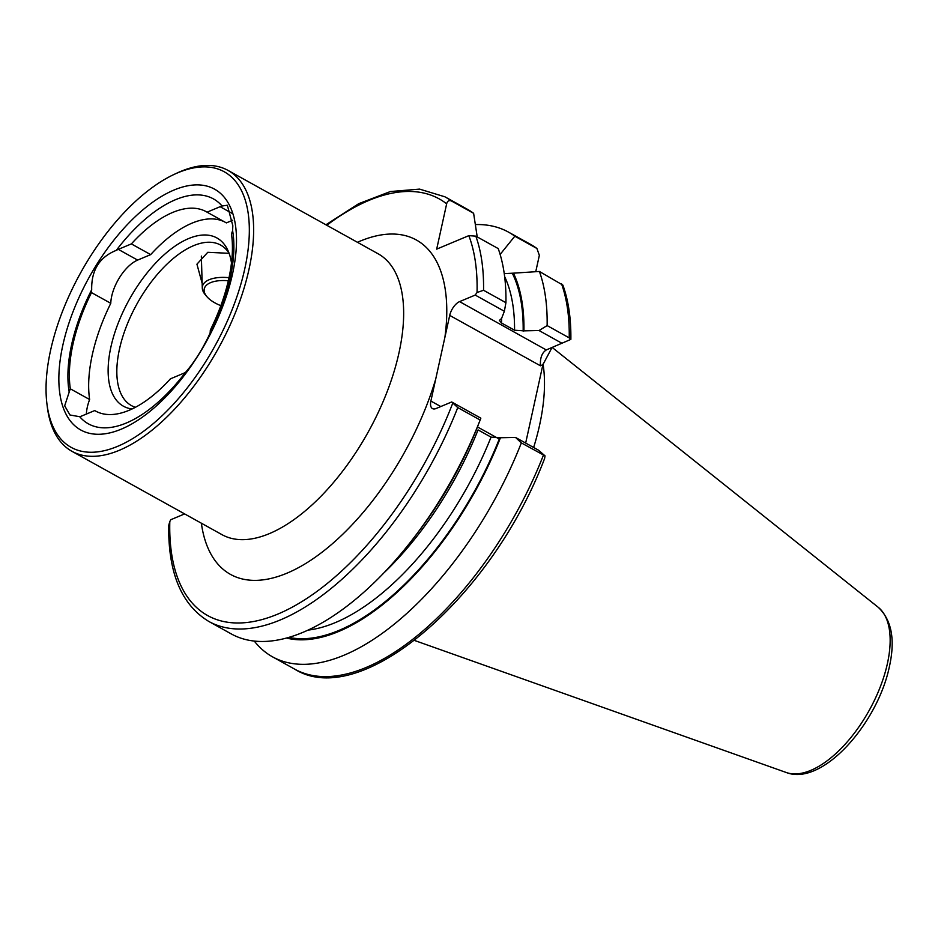 <?xml version="1.0" encoding="UTF-8"?>
<svg xmlns="http://www.w3.org/2000/svg" width="938" height="938" viewBox="0 0 938 938"><rect width="100%" height="100%" fill="white"/><g stroke="black" fill="none" stroke-linecap="round" stroke-linejoin="round"><path stroke-width="1.41" d="M232.601 230.654A32.138 15.594 119.1 0 1 231.463 233.925A126.442 61.357 119.1 0 1 228.778 278.727A126.442 61.357 119.1 0 1 210.311 330.141A32.138 15.594 119.1 0 1 210.1 333.013L208.447 336.648C201.295 351.211 193.638 363.123 185.501 372.386A128.705 62.447 119.1 0 1 79.718 416.718L69.951 414.983L64.675 405.826L69.189 392.072A128.705 62.447 119.1 0 1 71.628 344.586A128.705 62.447 119.1 0 1 91.69 289.725C91.279 270.226 99.475 257.094 116.289 250.352A32.138 15.594 119.1 0 1 118.317 249.367L131.367 243.903A114.002 55.319 119.1 0 1 206.266 211.707A114.002 55.319 119.1 0 1 207.064 212.176L220.113 206.7A32.138 15.594 119.1 0 1 222.083 206.008L227.348 205.246L232.835 225.765L232.601 230.654A128.705 62.447 119.1 0 1 230.162 278.14A128.705 62.447 119.1 0 1 210.1 333.013M135.424 407.315A91.818 44.555 119.1 0 1 131.449 405.603A91.818 44.555 119.1 0 1 119.489 349.042A91.818 44.555 119.1 0 1 163.775 267.318A91.818 44.555 119.1 0 1 220.629 245.076A91.818 44.555 119.1 0 1 229.036 253.154M132.082 408.991A96.239 46.701 119.1 0 1 110.919 346.931A96.239 46.701 119.1 0 1 167.363 251.959A96.239 46.701 119.1 0 1 227.547 249.66A96.239 46.701 119.1 0 1 231.475 262.886M232.507 274.025A137.722 66.833 119.1 0 1 121.401 429.1A137.722 66.833 119.1 0 1 62.846 345.137A137.722 66.833 119.1 0 1 173.952 190.062A137.722 66.833 119.1 0 1 232.507 274.025M50.593 350.273A157.619 76.482 119.1 0 1 174.257 174.351A157.619 76.482 119.1 0 1 244.759 268.889A157.619 76.482 119.1 0 1 139.012 434.529A157.619 76.482 119.1 0 1 46.9 403.586A157.619 76.482 119.1 0 1 50.593 350.273M174.257 174.351L177.106 173.014A160.679 77.971 119.1 0 1 228.051 170.423A160.679 77.971 119.1 0 1 248.98 269.394A160.679 77.971 119.1 0 1 171.49 412.403A160.679 77.971 119.1 0 1 71.992 451.342A160.679 77.971 119.1 0 1 47.287 406.717L46.9 403.586M543.055 364.003A170.048 82.521 119.1 0 1 539.573 425.207A170.048 82.521 119.1 0 1 533.628 447.496M451.694 401.968L480.854 418.172L480.15 420.013L457.756 407.584L451.694 401.968L436.088 408.511A12.241 5.945 119.1 0 1 432.477 408.593A12.241 5.945 119.1 0 1 430.882 401.054L449.712 315.403A12.241 5.945 119.1 0 1 459.585 301.614L546.256 349.944M116.289 250.352A128.705 62.447 119.1 0 1 222.083 206.008M69.189 392.072A32.138 15.594 119.1 0 1 70.327 388.813A126.442 61.357 119.1 0 1 91.478 292.597A32.138 15.594 119.1 0 1 91.69 289.725M185.501 372.386A32.138 15.594 119.1 0 1 183.473 373.359L170.423 378.835A114.002 55.319 119.1 0 1 95.535 411.032A114.002 55.319 119.1 0 1 94.726 410.563L81.676 416.026A32.138 15.594 119.1 0 1 79.718 416.718M131.367 243.903L150.666 254.62A114.002 55.319 119.1 0 1 224.733 221.989M232.718 220.231L226.363 222.892L207.064 212.176M570.867 339.345C571.113 318.674 568.451 300.606 562.894 285.129L539.409 271.469A242.93 117.883 119.1 0 1 547.135 325.592L569.225 337.868L570.621 339.497L569.8 339.744M539.409 271.469L513.449 273.157A221.567 107.518 119.1 0 1 523.932 330.856L539.033 330.528L547.135 325.592M513.449 273.157L504.245 273.638M326.787 225.272A238.346 115.655 119.1 0 1 446.652 203.839L436.686 249.133L468.836 235.649L475.824 236.142L498.219 248.582A242.93 117.883 119.1 0 1 505.934 302.704L504.363 311.275L501.596 318.439L499.379 320.421L501.56 323.012L514.552 330.223L523.932 330.856M504.363 311.275L475.203 295.071L477.043 292.504L483.551 290.276L505.934 302.704M452.667 403.363A238.346 115.655 119.1 0 1 277.789 614.109A238.346 115.655 119.1 0 1 169.813 521.516L170.798 519.711L184.622 513.918M543.43 455.176A242.93 117.883 119.1 0 1 294.638 669.122C361.247 711.039 492.344 596.615 544.615 458.471L545.037 455.856L521.34 442.9A242.93 117.883 119.1 0 1 272.536 656.846A242.93 117.883 119.1 0 1 254.327 641.123M521.34 442.9L515.525 437.436L500.435 437.753A221.567 107.518 119.1 0 1 286.618 638.086M500.435 437.753L491.043 437.131L478.063 429.909A214.239 103.954 119.1 0 1 384.076 572.731M480.526 419.04L478.087 425.348A221.567 107.518 119.1 0 1 419.392 530.462L415.815 535.223A242.93 117.883 119.1 0 1 231.346 633.959L208.951 621.531A242.93 117.883 119.1 0 0 457.756 407.584M480.854 418.172L480.15 420.013A242.93 117.883 119.1 0 1 415.815 535.223M169.813 521.516L168.688 525.526C168.16 573.012 181.573 605.01 208.951 621.531M475.203 295.071L459.585 301.614M475.378 224.569A242.93 117.883 119.1 0 1 508.49 232.12A242.93 117.883 119.1 0 1 514.821 236.2L536.911 248.476L539.35 255.335L535.75 271.692M552.025 347.517L542.903 364.659L525.667 443.064M536.911 248.476L530.591 244.396A242.93 117.883 119.1 0 1 536.911 248.476M499.989 253.987A221.567 107.518 119.1 0 1 500.271 254.257L514.821 236.2M446.652 203.839C447.297 201.107 448.833 200.122 451.237 200.873A242.93 117.883 119.1 0 0 444.905 196.804L467.3 209.233A242.93 117.883 119.1 0 1 473.62 213.313L477.219 236.915M451.237 200.873L473.62 213.313M96.356 411.465L94.726 410.563M150.666 254.62L137.616 260.096A32.138 15.594 -60.9 0 0 110.778 303.314A126.442 61.357 -60.9 0 0 89.626 399.529A32.138 15.594 -60.9 0 0 86.402 414.045M202.151 283.335L196.933 264.176L207.79 252.299L229.095 253.319M515.525 437.436L538.553 450.217L545.037 455.856M570.621 339.497L546.444 349.862C541.988 352.582 539.995 357.894 540.44 365.797L449.712 315.403M562.05 343.32L539.033 330.528M110.778 303.314L91.478 292.597M89.626 399.529L70.327 388.813M228.321 280.755A29.629 13.601 -167.6 0 0 215.459 281.224A29.629 13.601 -167.6 0 0 206.899 296.654A29.629 13.601 -167.6 0 0 220.84 305.659M229.001 277.695A31.927 14.645 -167.6 0 0 214.521 278.14A31.927 14.645 -167.6 0 0 202.291 288.083A31.927 14.645 -167.6 0 0 205.305 294.767L206.899 296.654M201.365 256.097A39.642 18.185 -167.6 0 0 201.365 256.613L202.291 288.083M231.768 213.184L220.113 206.7M71.992 451.342L222.001 534.672A160.679 77.971 -60.9 0 0 321.5 495.745A160.679 77.971 -60.9 0 0 399.002 352.735A160.679 77.971 -60.9 0 0 378.061 253.752L228.051 170.423M552.189 347.459L878.156 607.238A94.855 46.021 119.1 0 1 887.407 663.588A94.855 46.021 119.1 0 1 786.325 772.525L414.514 640.455M435.689 379.187A191.282 92.815 119.1 0 1 306.058 563.281A191.282 92.815 119.1 0 1 201.365 523.216M561.51 283.745A242.93 117.883 119.1 0 1 569.225 337.868M512.488 273.568A220.36 106.92 119.1 0 1 523.158 331.173M504.632 276.558A214.239 103.954 119.1 0 1 514.552 330.223M501.537 318.463A214.239 103.954 119.1 0 1 501.56 323.012M475.824 236.142A242.93 117.883 119.1 0 1 483.551 290.276M468.836 235.649A238.346 115.655 119.1 0 1 477.043 292.504M499.649 438.081A220.36 106.92 119.1 0 1 288.963 637.418M491.043 437.131A214.239 103.954 119.1 0 1 308.227 630.09M357.437 242.297A191.282 92.815 119.1 0 1 444.905 337.27M542.903 364.659L540.44 365.797M430.882 401.054L440.778 406.553M477.465 426.931L498.207 438.456M137.616 260.096L118.317 249.367M878.156 607.238C891.675 619.866 895.415 639.693 889.376 666.719C877.593 723.503 822.321 786.536 786.325 772.525M272.536 656.846L294.638 669.122M508.49 232.12L530.591 244.396M444.905 196.804L419.567 189.113L390.396 191.54L358.773 203.652L325.908 224.78"/></g></svg>
